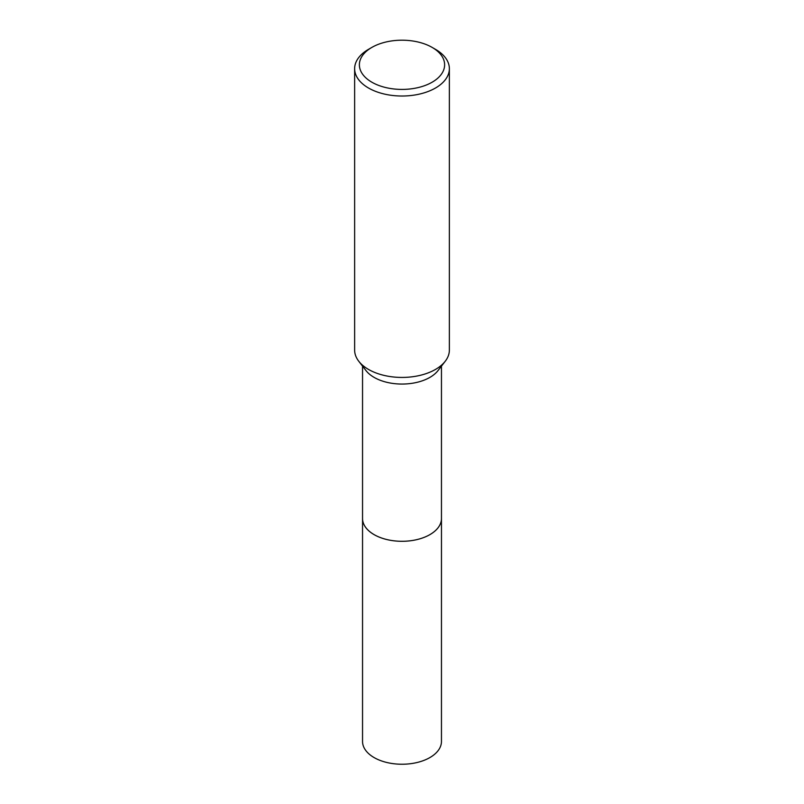 <?xml version="1.0" encoding="UTF-8"?>
<svg xmlns="http://www.w3.org/2000/svg" width="804" height="804" viewBox="0 0 804 804"><rect width="100%" height="100%" fill="white"/><g stroke="black" fill="none" stroke-linecap="round" stroke-linejoin="round"><path stroke-width="1.21" d="M441.456 518.017A39.466 22.783 180 0 1 441.466 518.52A39.456 22.783 180 0 1 429.899 534.62A39.456 22.783 180 0 1 386.905 539.554A39.456 22.783 180 0 1 362.544 518.51A39.466 22.783 180 0 1 362.544 518.017M441.456 518.168A39.456 22.783 180 0 1 429.899 534.63A39.456 22.783 180 0 1 386.613 539.494A39.456 22.783 180 0 1 362.544 518.168M432.14 47.406L435.497 49.345A47.366 27.346 180 0 1 449.366 68.682L449.366 350.092A47.366 27.346 180 0 1 445.235 361.257L438.019 370.574A39.456 22.783 180 0 1 429.899 377.388A39.456 22.783 180 0 1 365.981 370.574L358.765 361.257A47.366 27.346 180 0 1 354.634 350.092L354.634 68.682A47.366 27.346 180 0 1 368.503 49.345A47.366 27.346 180 0 1 368.513 49.345L371.86 47.406A42.632 24.612 180 0 1 432.14 47.406A42.632 24.612 180 0 1 432.14 82.209A42.632 24.612 180 0 1 371.86 82.209A42.632 24.612 180 0 1 371.86 47.406L368.503 49.345M445.235 361.257A47.366 27.346 180 0 1 435.487 369.428A47.366 27.346 180 0 1 358.765 361.257M449.366 68.682A47.366 27.346 180 0 1 435.487 88.018A47.366 27.346 180 0 1 383.87 93.937A47.366 27.346 180 0 1 354.634 68.682M362.534 518.52A39.466 22.783 180 0 0 374.091 534.63A39.466 22.783 180 0 0 417.105 539.564A39.466 22.783 180 0 0 441.466 518.52L441.456 741.459A39.456 22.783 180 0 1 417.095 762.504A39.456 22.783 180 0 1 374.101 757.569A39.456 22.783 180 0 1 362.544 741.459L362.544 366.142M441.456 518.51L441.456 366.142"/></g></svg>
